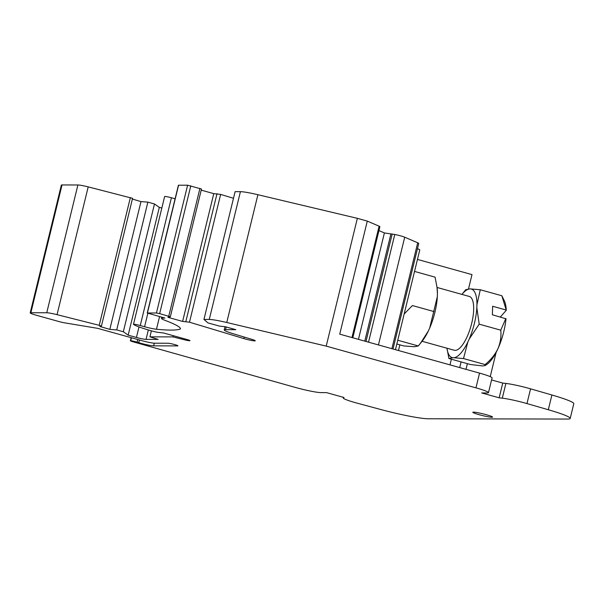 <?xml version="1.0" encoding="UTF-8"?>
<svg xmlns="http://www.w3.org/2000/svg" width="604" height="604" viewBox="0 0 604 604"><rect width="100%" height="100%" fill="white"/><g stroke="black" fill="none" stroke-linecap="round" stroke-linejoin="round"><path stroke-width="0.91" d="M417.462 248.72A11.174 0.997 13.7 0 1 419.772 249.935L395.454 349.671M352.812 337.787L379.893 226.704A7.618 0.679 -166.3 0 0 379.116 226.19L367.292 221.102L339.735 334.148L479.546 373.113A20.317 1.804 13.7 0 1 492.071 377.908L488.477 392.653A20.317 1.804 13.7 0 1 487.111 392.962L481.698 392.947L499.153 397.817L502.301 398.172A20.317 1.804 13.7 0 1 526.967 403.578L548.311 409.739A40.627 3.609 13.7 0 1 570.206 418.436A40.627 3.609 13.7 0 1 567.481 419.055L428.221 418.776A40.627 3.609 13.7 0 1 380.293 409.391L357.432 403.23A20.317 1.804 13.7 0 1 343.283 397.991A20.317 1.804 13.7 0 1 343.404 397.847L344.001 397.5L326.545 392.63L321.132 392.623A20.317 1.804 13.7 0 1 295.537 387.489L132.442 341.63A5.081 0.453 13.7 0 1 130.373 340.739A5.081 0.453 13.7 0 1 130.713 340.664A5.081 0.453 13.7 0 1 137.093 342.151L137.735 339.508M491.565 379.954L502.755 383.072L505.895 383.427A20.317 1.804 13.7 0 1 530.569 388.833L551.905 394.993A40.627 3.609 13.7 0 1 573.8 403.691L570.206 418.436M137.093 342.151L138.746 342.664A10.155 0.906 13.7 0 0 153.658 345.85L177.591 345.896A5.277 0.468 13.7 0 0 177.946 345.82A5.277 0.468 13.7 0 0 173.824 344.34A5.277 0.468 13.7 0 0 168.04 343.238L154.586 343.208A10.155 0.906 13.7 0 1 141.789 340.641L97.622 328.334L64.318 322.793A5.081 0.453 13.7 0 1 59.426 321.683L36.459 315.28A10.155 0.906 13.7 0 1 30.2 312.88A10.155 0.906 13.7 0 1 30.88 312.729L46.75 312.759A10.155 0.906 13.7 0 1 57.04 314.661L88.192 186.878A10.155 0.906 -166.3 0 0 77.901 184.975L62.031 184.945A10.155 0.906 -166.3 0 0 61.351 185.096L30.2 312.88M506.273 310.275A35.553 12.231 -74.4 0 0 504.355 300.875L501.864 295.764L506.273 310.275L500.354 317.002M485.095 365.594L486.598 364.605A35.553 12.231 -74.4 0 0 497.907 348.765A35.553 12.231 -74.4 0 0 506.001 318.791L492.373 314.775L492.645 306.258L506.099 310.011M448.931 358.527L446.945 348.214A35.598 12.246 -74.4 0 0 452.736 357.749L448.931 358.527L470.508 364.537L482.777 365.941L485.087 365.579L485.095 364.567C490.674 360.022 494.948 354.752 497.907 348.765C500.452 342.679 501.403 336.481 500.769 330.184L505.827 318.527M463.517 358.557L454.019 357.749A35.598 12.246 -74.4 0 0 467.813 342.083L463.517 358.557L485.095 364.567M452.736 357.749L454.019 357.749M463.736 292.14L465.707 289.716L469.504 288.938A35.598 12.246 -74.4 0 0 461.947 294.397L463.736 292.14M470.788 288.938L480.286 289.746L476.941 304.65A35.598 12.246 -74.4 0 0 470.788 288.938L469.504 288.938M480.286 289.746L501.864 295.764M476.843 307.678L479.191 324.167L469.195 339.055A35.598 12.246 -74.4 0 0 476.843 307.678L476.941 304.65M479.191 324.167L500.769 330.184M467.813 342.083L469.195 339.055M437.054 287.459L469.263 296.436A27.935 9.604 105.6 0 1 471.686 323.367A27.935 9.604 105.6 0 1 454.261 350.252L422.068 341.283M396.836 344.008L403.729 345.926L414.51 346.734L418.308 345.956L422.347 340.928A35.598 12.246 -74.4 0 0 428.304 331.067L429.686 328.04A35.598 12.246 -74.4 0 0 437.334 296.67L437.432 293.642A35.598 12.246 -74.4 0 0 437.122 287.912L435.084 277.153L414.533 271.423M437.432 293.642L436.986 286.877M429.686 328.04L437.334 296.67M420.278 343.54L428.304 331.067M404.159 313.982L412.411 305.556L433.989 311.566M397.757 340.233L418.308 345.956M417.455 259.418L471.996 274.616L468.493 288.984M57.04 314.661L99.23 325.307L101.419 326.077L99.849 326.447L109.822 329.384L116.715 329.912L123.329 331.755L128.169 335.152L136.436 337.455A7.618 0.679 13.7 0 0 146.032 339.38L158.142 339.403L149.92 336.843L172.978 336.896L184.492 339.795A5.081 0.453 13.7 0 0 189.973 340.671A5.081 0.453 13.7 0 0 186.847 339.471L163.601 332.993L158.331 332.396A5.081 0.453 13.7 0 1 152.684 331.188A30.472 2.71 13.7 0 1 133.56 324.431A5.111 0.453 13.7 0 1 133.484 324.318A5.111 0.453 13.7 0 1 140.264 325.533L144.583 326.734A10.155 0.906 13.7 0 0 156.474 329.248A162.015 14.405 13.7 0 0 180.468 328.901A89.898 7.988 13.7 0 0 164.975 320.331A20.317 1.804 13.7 0 1 161.472 318.391A20.317 1.804 13.7 0 1 162.831 318.082L164.9 318.082L147.255 313L156.451 312.985L159.652 313.627L170.343 316.768L167.92 317.327L182.619 321.426L189.49 322.196L243.88 338.595A7.618 0.679 13.7 0 0 251.347 340.429A7.618 0.679 13.7 0 0 255.25 340.777A7.618 0.679 13.7 0 0 251.823 339.342L233.363 333.778A20.317 1.804 13.7 0 1 224.22 329.958A20.317 1.804 13.7 0 1 225.579 329.648L235.832 329.671L225.269 326.726L219.365 326.077L207.942 322.891L203.956 319.433L209.263 319.448A20.317 1.804 13.7 0 1 226.757 322.498L326.213 346.122L475.952 387.851A20.317 1.804 13.7 0 1 488.477 392.653M486.303 414.699A10.155 0.906 13.7 0 1 492.562 417.092A10.155 0.906 13.7 0 1 482.475 415.567A10.155 0.906 13.7 0 1 472.826 412.283A10.155 0.906 13.7 0 1 486.303 414.699M499.153 397.817L502.755 383.072M451.377 359.206L449.995 364.876M496.126 352.404L490.221 376.632M391.89 348.682L417.704 242.785A10.155 0.906 13.7 0 1 418.738 243.472L393.015 348.991M417.704 242.785L404.71 237.198A7.618 0.679 -166.3 0 0 394.774 234.488L384.401 232.933L378.942 230.585M365.994 341.464L392.192 233.982M364.778 341.124L390.848 234.186M358.459 339.365L384.401 232.933M326.213 346.122L357.357 218.338L367.292 221.102M357.357 218.338L257.908 194.714A20.317 1.804 -166.3 0 0 240.415 191.664L235.107 191.649L203.956 319.433M233.491 198.286L220.641 194.412L213.771 193.642L201.208 190.139M182.619 321.426L213.771 193.642M201.442 189.014L187.602 185.202L178.407 185.217L147.255 313M175.107 198.776L171.415 197.75A5.111 0.453 -166.3 0 0 164.635 196.534L133.484 324.318M172.978 336.896L173.273 335.688M149.92 336.843L151.385 330.826M161.827 208.063L159.32 207.368L154.481 203.971L147.867 202.129L140.974 201.6L132.382 199.063M128.169 335.152L159.32 207.368M123.329 331.755L154.481 203.971M116.715 329.912L147.867 202.129M109.822 329.384L140.974 201.6M132.518 198.323L88.192 186.878M130.713 340.664L131.423 337.749M343.404 397.847L343.525 397.364M548.311 409.739L551.905 394.993M526.967 403.578L530.569 388.833M502.301 398.172L505.895 383.427M475.952 387.851L479.546 373.113M461.094 361.917L459.712 367.579M467.383 363.668L466.001 369.331M378.444 344.937L404.71 237.198M368.531 342.166L394.774 234.488M351.966 337.553L379.116 226.19M226.757 322.498L257.908 194.714M209.263 319.448L240.415 191.664M225.579 329.648L226.228 326.99M243.88 338.595L244.25 337.062M189.49 322.196L220.641 194.412M185.866 321.434L217.017 193.65M168.773 316.171L199.924 188.388M159.652 313.627L190.796 185.843M156.451 312.985L187.602 185.202M147.429 312.963L178.58 185.179M162.831 318.082L162.967 317.545M156.474 329.248L159.562 316.594M144.583 326.734L147.859 313.302M140.264 325.533L171.415 197.75M184.492 339.795L184.711 338.882M146.032 339.38L148.335 329.95M136.436 337.455L139.003 326.93M99.23 325.307L130.381 197.523M46.75 312.759L77.901 184.975M30.88 312.729L62.031 184.945M153.658 345.85L154.299 343.2M138.746 342.664L139.396 339.976M343.283 397.991L343.442 397.341M399.863 344.854L398.481 350.516M224.22 329.958L225.005 326.726M170.343 316.768L201.494 188.984M161.472 318.391L161.759 317.206M101.419 326.077L132.57 198.293M131.121 337.666L130.373 340.739"/></g></svg>
